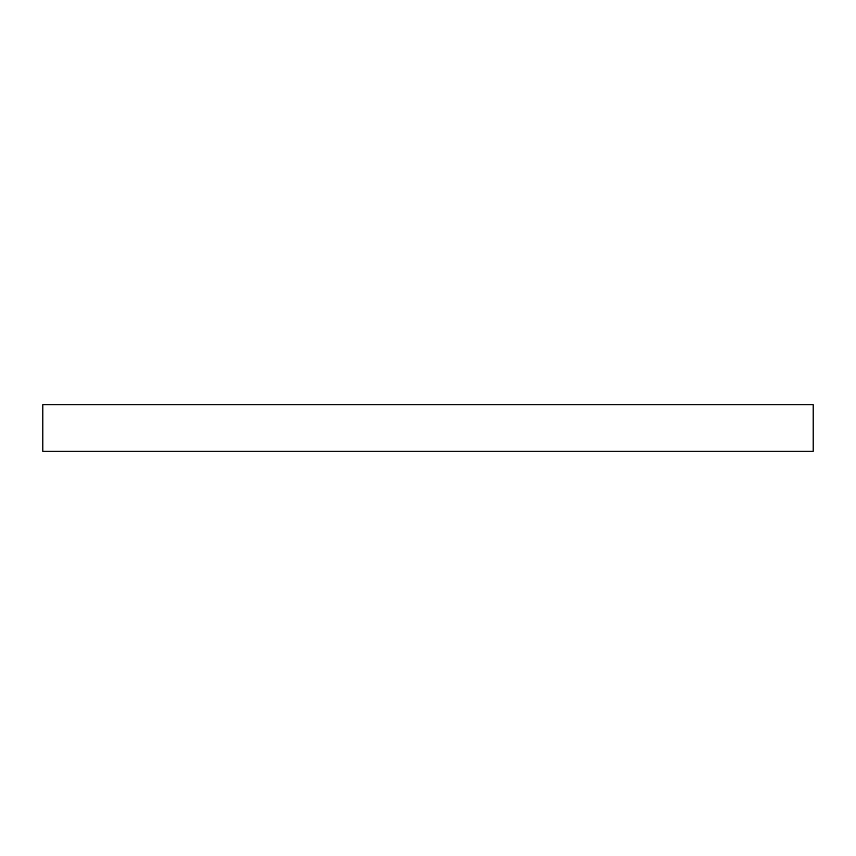 <?xml version="1.0" encoding="UTF-8"?>
<svg xmlns="http://www.w3.org/2000/svg" width="856" height="856" viewBox="0 0 856 856"><rect width="100%" height="100%" fill="white"/><g stroke="black" fill="none" stroke-linecap="round" stroke-linejoin="round"><path stroke-width="1.28" d="M813.2 404.717L42.8 404.717L42.8 451.283L813.2 451.283L813.2 404.717"/></g></svg>
